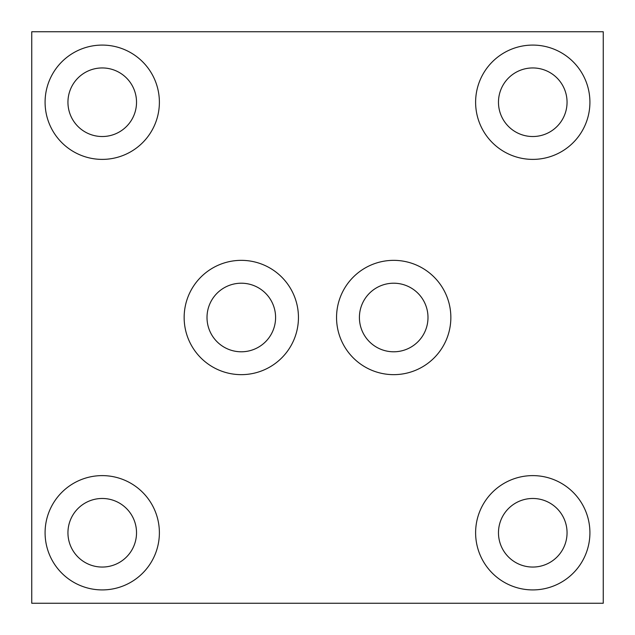 <?xml version="1.0" encoding="UTF-8"?>
<svg xmlns="http://www.w3.org/2000/svg" width="635" height="635" viewBox="0 0 635 635"><rect width="100%" height="100%" fill="white"/><g stroke="black" fill="none" stroke-linecap="round" stroke-linejoin="round"><path stroke-width="0.95" d="M336.55 317.5A57.15 57.15 0 0 0 393.7 374.65A57.15 57.15 0 0 0 450.85 317.5A57.15 57.15 0 0 0 393.7 260.35A57.15 57.15 0 0 0 336.55 317.5M184.15 317.5A57.15 57.15 0 0 0 241.3 374.65A57.15 57.15 0 0 0 298.45 317.5A57.15 57.15 0 0 0 241.3 260.35A57.15 57.15 0 0 0 184.15 317.5M475.615 102.235A57.15 57.15 0 0 0 532.765 159.385A57.15 57.15 0 0 0 589.915 102.235A57.15 57.15 0 0 0 532.765 45.085A57.15 57.15 0 0 0 475.615 102.235M45.085 532.765A57.15 57.15 0 0 0 102.235 589.915A57.15 57.15 0 0 0 159.385 532.765A57.15 57.15 0 0 0 102.235 475.615A57.15 57.15 0 0 0 45.085 532.765M475.615 532.765A57.15 57.15 0 0 0 532.765 589.915A57.15 57.15 0 0 0 589.915 532.765A57.15 57.15 0 0 0 532.765 475.615A57.15 57.15 0 0 0 475.615 532.765M45.085 102.235A57.15 57.15 0 0 0 102.235 159.385A57.15 57.15 0 0 0 159.385 102.235A57.15 57.15 0 0 0 102.235 45.085A57.15 57.15 0 0 0 45.085 102.235M67.945 102.235A34.29 34.29 0 0 0 102.235 136.525A34.29 34.29 0 0 0 136.525 102.235A34.29 34.29 0 0 0 102.235 67.945A34.29 34.29 0 0 0 67.945 102.235M498.475 532.765A34.29 34.29 0 0 0 532.765 567.055A34.29 34.29 0 0 0 567.055 532.765A34.29 34.29 0 0 0 532.765 498.475A34.29 34.29 0 0 0 498.475 532.765M67.945 532.765A34.29 34.29 0 0 0 102.235 567.055A34.29 34.29 0 0 0 136.525 532.765A34.29 34.29 0 0 0 102.235 498.475A34.29 34.29 0 0 0 67.945 532.765M498.475 102.235A34.29 34.29 0 0 0 532.765 136.525A34.29 34.29 0 0 0 567.055 102.235A34.29 34.29 0 0 0 532.765 67.945A34.29 34.29 0 0 0 498.475 102.235M207.01 317.5A34.29 34.29 0 0 0 241.3 351.79A34.29 34.29 0 0 0 275.59 317.5A34.29 34.29 0 0 0 241.3 283.21A34.29 34.29 0 0 0 207.01 317.5M359.41 317.5A34.29 34.29 0 0 0 393.7 351.79A34.29 34.29 0 0 0 427.99 317.5A34.29 34.29 0 0 0 393.7 283.21A34.29 34.29 0 0 0 359.41 317.5M31.75 31.75L31.75 603.25L603.25 603.25L603.25 31.75L31.75 31.75"/></g></svg>
